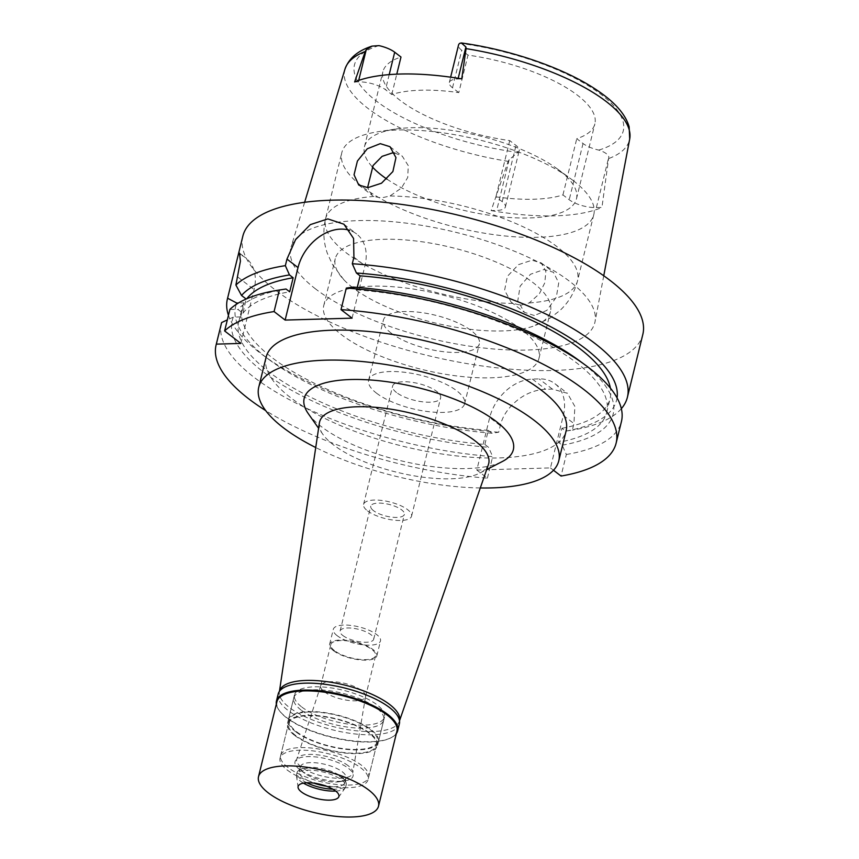 <?xml version="1.0" encoding="UTF-8"?>
<svg xmlns="http://www.w3.org/2000/svg" width="859" height="859" viewBox="0 0 859 859"><rect width="100%" height="100%" fill="white"/><g stroke="black" fill="none" stroke-linecap="round" stroke-linejoin="round"><path stroke-width="0.64" stroke-dasharray="4.29 3.22" d="M354.638 81.97L358.343 81.863A20.101 7.012 13.8 0 1 385.498 89.701L391.768 94.522A109.147 38.043 13.8 0 1 458.792 92.6L468.005 55.116A109.147 38.043 13.8 0 1 577.581 95.317A109.147 38.043 13.8 0 1 594.868 123.9A109.147 38.043 13.8 0 1 576.754 138.686L583.036 143.507A20.101 7.012 -166.2 0 0 598.766 150.1C604.403 151.871 607.764 154.105 608.848 156.8L601.944 207.427L596.371 207.588A20.101 7.012 13.8 0 1 569.227 199.75L562.946 194.918A109.147 38.043 13.8 0 1 495.922 196.84L502.204 201.672A20.101 7.012 13.8 0 1 505.393 206.933A20.101 7.012 13.8 0 1 496.685 210.444L491.123 210.605L508.163 161.352L509.162 159.667L517.945 152.419A20.101 7.012 -166.2 0 0 519.201 150.69A20.101 7.012 -166.2 0 0 516.023 145.429L509.741 140.608A109.147 38.043 13.8 0 1 400.165 100.406A109.147 38.043 13.8 0 1 382.867 71.823A109.147 38.043 13.8 0 1 400.981 57.038M391.768 94.522L396.772 74.153M386.904 179.102A109.147 38.043 -166.2 0 0 500.99 216.758A109.147 38.043 -166.2 0 0 576.453 198.869A109.147 38.043 -166.2 0 0 559.166 170.286A109.147 38.043 -166.2 0 0 557.384 168.944A109.147 38.043 -166.2 0 0 395.215 129.118A109.147 38.043 -166.2 0 0 364.452 146.792A109.147 38.043 -166.2 0 0 372.269 166.818M458.792 92.6L452.51 87.779A20.101 7.012 13.8 0 1 449.332 82.518A20.101 7.012 13.8 0 1 458.03 78.996L461.745 78.888M468.005 55.116L461.723 50.284A20.101 7.012 -166.2 0 1 458.534 45.022M315.618 288.968A156.521 54.557 13.8 0 1 291.094 247.005A156.521 54.557 13.8 0 1 406.5 223.168A156.521 54.557 13.8 0 1 570.032 281.666A156.521 54.557 13.8 0 1 595.04 321.663A156.521 54.557 13.8 0 1 481.899 347.798A156.521 54.557 13.8 0 1 315.618 288.968M491.123 210.605A149.316 52.045 -166.2 0 0 601.944 207.427M534.33 315.521L524.419 312.332L517.794 300.79L520.125 286.165L530.497 274.257L544.048 269.511L553.4 272.26L558.726 282.826L556.321 297.171L546.861 310.378L534.33 315.521M562.946 194.918L576.754 138.686M509.741 140.608L495.922 196.84M573.243 180.626A129.741 45.226 13.8 0 1 593.794 214.6A129.741 45.226 13.8 0 1 499.047 235.312A129.741 45.226 13.8 0 1 362.348 186.682A129.741 45.226 13.8 0 1 341.796 152.709A129.741 45.226 13.8 0 1 378.368 131.685A129.741 45.226 13.8 0 1 571.128 179.037A129.741 45.226 13.8 0 1 573.243 180.626M394.786 153.052L402.227 156.102L408.283 165.658L407.714 177.512L401.454 188.003L389.965 195.992L381.321 197.946L373.955 196.453L372.108 195.294L367.566 187.638M352.824 287.711A110.8 38.623 13.8 0 1 343.793 279.68A110.8 38.623 13.8 0 1 335.268 258.699A110.8 38.623 13.8 0 1 416.185 241.014A110.8 38.623 13.8 0 1 532.924 282.547A110.8 38.623 13.8 0 1 550.469 311.559A110.8 38.623 13.8 0 1 533.203 326.195A110.8 38.623 13.8 0 1 352.824 287.711M520.898 305.203L529.176 302.969L539.334 293.875L544.831 282.74L545.852 271.272L541.17 262.875L531.979 260.223L518.46 264.658L507.39 276.34L504.587 290.299L511.051 302.057L513.177 303.431L520.898 305.203M521.413 329.405A110.8 38.623 -166.2 0 0 404.675 287.883A110.8 38.623 -166.2 0 0 323.757 305.568A110.8 38.623 -166.2 0 0 341.313 334.581A110.8 38.623 -166.2 0 0 458.051 376.102A110.8 38.623 -166.2 0 0 538.958 358.418A110.8 38.623 -166.2 0 0 521.413 329.405M391.189 333.142A49.425 17.234 13.8 0 1 383.361 320.203A49.425 17.234 13.8 0 1 419.46 312.311A49.425 17.234 13.8 0 1 471.527 330.844A49.425 17.234 13.8 0 1 479.365 343.783A49.425 17.234 13.8 0 1 443.265 351.675A49.425 17.234 13.8 0 1 391.189 333.142M376.457 393.132A49.425 17.234 -166.2 0 0 428.534 411.654A49.425 17.234 -166.2 0 0 464.622 403.773A49.425 17.234 -166.2 0 0 456.795 390.824A49.425 17.234 -166.2 0 0 404.718 372.301A49.425 17.234 -166.2 0 0 368.629 380.193A49.425 17.234 -166.2 0 0 376.457 393.132M396.536 392.552A24.718 8.611 13.8 0 1 392.627 386.088A24.718 8.611 13.8 0 1 410.677 382.137A24.718 8.611 13.8 0 1 436.716 391.403A24.718 8.611 13.8 0 1 440.624 397.878A24.718 8.611 13.8 0 1 422.574 401.819A24.718 8.611 13.8 0 1 396.536 392.552M367.491 510.847A24.718 8.611 -166.2 0 0 393.529 520.103A24.718 8.611 -166.2 0 0 411.568 516.162A24.718 8.611 -166.2 0 0 407.66 509.688A24.718 8.611 -166.2 0 0 381.621 500.432A24.718 8.611 -166.2 0 0 363.572 504.373A24.718 8.611 -166.2 0 0 367.491 510.847M373.515 510.665A17.298 6.034 13.8 0 1 370.777 506.144A17.298 6.034 13.8 0 1 383.404 503.374A17.298 6.034 13.8 0 1 401.636 509.859A17.298 6.034 13.8 0 1 404.374 514.391A17.298 6.034 13.8 0 1 391.736 517.15A17.298 6.034 13.8 0 1 373.515 510.665M342.848 635.52A17.298 6.034 -166.2 0 0 361.07 641.995A17.298 6.034 -166.2 0 0 373.708 639.236A17.298 6.034 -166.2 0 0 370.97 634.704A17.298 6.034 -166.2 0 0 352.738 628.23A17.298 6.034 -166.2 0 0 340.11 630.989A17.298 6.034 -166.2 0 0 342.848 635.52M337.157 635.681A24.299 8.472 13.8 0 1 333.303 629.314A24.299 8.472 13.8 0 1 351.052 625.438A24.299 8.472 13.8 0 1 376.661 634.543A24.299 8.472 13.8 0 1 380.505 640.911A24.299 8.472 13.8 0 1 362.756 644.787A24.299 8.472 13.8 0 1 337.157 635.681M333.475 650.671A24.299 8.472 -166.2 0 0 359.073 659.787A24.299 8.472 -166.2 0 0 376.822 655.911A24.299 8.472 -166.2 0 0 372.978 649.544A24.299 8.472 -166.2 0 0 347.369 640.438A24.299 8.472 -166.2 0 0 329.62 644.314A24.299 8.472 -166.2 0 0 333.475 650.671M334.473 650.65A23.064 8.042 13.8 0 1 330.822 644.604A23.064 8.042 13.8 0 1 347.67 640.921A23.064 8.042 13.8 0 1 371.968 649.576A23.064 8.042 13.8 0 1 375.619 655.61A23.064 8.042 13.8 0 1 358.783 659.293A23.064 8.042 13.8 0 1 334.473 650.65M324.369 691.806A23.064 8.042 -166.2 0 0 348.668 700.45A23.064 8.042 -166.2 0 0 365.515 696.778A23.064 8.042 -166.2 0 0 365.558 696.574A23.064 8.042 -166.2 0 0 361.864 690.733A23.064 8.042 -166.2 0 0 337.845 682.121A23.064 8.042 -166.2 0 0 320.772 685.568A23.064 8.042 -166.2 0 0 320.718 685.772A23.064 8.042 -166.2 0 0 324.369 691.806M348.11 765.659A28.83 10.05 -166.2 0 0 318.088 754.9A28.83 10.05 -166.2 0 0 296.752 759.206A28.83 10.05 -166.2 0 0 301.241 767.001A28.83 10.05 -166.2 0 0 331.971 777.857A28.83 10.05 -166.2 0 0 352.727 772.95A28.83 10.05 -166.2 0 0 348.11 765.659M287.851 767.388A45.312 15.795 13.8 0 1 280.678 755.523A45.312 15.795 13.8 0 1 313.76 748.296A45.312 15.795 13.8 0 1 361.499 765.272A45.312 15.795 13.8 0 1 368.672 777.137A45.312 15.795 13.8 0 1 335.59 784.374A45.312 15.795 13.8 0 1 287.851 767.388M296.602 731.771A45.312 15.795 -166.2 0 0 344.341 748.758A45.312 15.795 -166.2 0 0 377.423 741.521A45.312 15.795 -166.2 0 0 370.25 729.656A45.312 15.795 -166.2 0 0 322.512 712.68A45.312 15.795 -166.2 0 0 289.429 719.906A45.312 15.795 -166.2 0 0 296.602 731.771M295.764 731.793A46.343 16.149 13.8 0 1 288.42 719.659A46.343 16.149 13.8 0 1 322.265 712.272A46.343 16.149 13.8 0 1 371.088 729.635A46.343 16.149 13.8 0 1 378.422 741.768A46.343 16.149 13.8 0 1 344.588 749.166A46.343 16.149 13.8 0 1 295.764 731.793M301.842 707.054A46.343 16.149 -166.2 0 0 350.665 724.416A46.343 16.149 -166.2 0 0 384.499 717.029A46.343 16.149 -166.2 0 0 377.165 704.895A46.343 16.149 -166.2 0 0 328.342 687.522A46.343 16.149 -166.2 0 0 294.497 694.92A46.343 16.149 -166.2 0 0 301.842 707.054M399.499 720.744A61.784 21.539 13.8 0 1 399.306 721.377A61.784 21.539 13.8 0 1 353.436 730.451A61.784 21.539 13.8 0 1 289.29 707.408A61.784 21.539 13.8 0 1 279.368 691.924A61.784 21.539 13.8 0 1 279.497 691.27M488.438 464.504A87.081 30.355 13.8 0 1 479.956 473.03A87.081 30.355 13.8 0 1 333.378 444.812A87.081 30.355 -166.2 0 1 322.952 434.461L318.603 428.287M319.387 422.982A87.081 30.355 -166.2 0 0 322.952 434.461M308.36 413.748A107.676 37.528 -166.2 0 0 321.245 426.547A107.676 37.528 -166.2 0 0 502.494 461.433M480.299 487.966A154.459 53.838 13.8 0 1 315.736 447.539M266.118 357.194A154.459 53.838 -166.2 0 0 290.589 397.642A154.459 53.838 -166.2 0 0 453.327 455.538A154.459 53.838 -166.2 0 0 566.124 430.885M476.809 470.034L550.458 467.919L563.343 415.423A41.189 30.258 -52.5 0 0 554.968 383.726A41.189 30.258 -52.5 0 0 539.087 378.894L532.387 379.087A41.189 30.258 -52.5 0 0 489.705 417.538L476.809 470.034L487.397 478.162A205.945 71.791 13.8 0 1 265.678 410.581M550.458 467.919L553.486 470.249M240.864 343.428L254.092 289.58A41.189 30.258 127.5 0 0 245.706 257.872A41.189 30.258 127.5 0 0 240.166 254.747M221.418 323.349A205.945 71.791 -166.2 0 0 492.69 456.591L488.546 447.292L484.852 444.447A189.474 66.046 13.8 0 1 238.684 322.136A189.474 66.046 13.8 0 1 240.649 316.907L244.106 302.851L238.415 303.012M240.649 316.907L233.304 317.121L227.334 319.881M487.397 478.162L492.69 456.591M484.852 444.447L488.299 430.391L492.003 433.237L498.671 432.249L500.282 425.677C502.472 416.153 508.292 407.563 517.752 399.929C527.158 392.649 536.682 389.707 545.658 389.288A205.945 71.791 13.8 0 0 552.358 389.095L567.434 393.304L574.886 406.479L573.93 423.562L572.319 430.134L565.641 431.121L561.947 428.276L558.49 442.342L562.194 445.177L566.339 454.486L561.034 476.047M566.339 454.486A205.945 71.791 -166.2 0 0 621.422 421.597M357.269 287.4L356.646 289.902L352.963 287.078M352.083 318.152L364.978 265.667A41.189 30.258 127.5 0 0 356.592 233.959A41.189 30.258 127.5 0 0 349.699 230.352M229.911 309.38L238.083 309.53L242.947 313.267L246.157 299.029M242.829 236.193A205.945 71.791 -166.2 0 0 275.449 290.117A205.945 71.791 -166.2 0 0 492.432 367.308A205.945 71.791 -166.2 0 0 642.822 334.441M498.671 432.249A205.945 71.791 13.8 0 1 263.391 355.454A205.945 71.791 13.8 0 1 260.019 352.931A205.945 71.791 13.8 0 1 228.451 315.317M492.003 433.237A196.153 68.376 13.8 0 1 269.919 360.254A196.153 68.376 13.8 0 1 236.268 304.365M244.106 302.851A189.474 66.046 -166.2 0 0 242.131 308.08A189.474 66.046 -166.2 0 0 488.299 430.391M233.304 317.121A196.153 68.376 -166.2 0 0 488.546 447.292M621.336 408.669A205.945 71.791 13.8 0 1 572.319 430.134M617.052 397.889A196.153 68.376 13.8 0 1 565.641 431.121M561.947 428.276A189.474 66.046 -166.2 0 0 610.137 398.469A189.474 66.046 -166.2 0 0 610.373 388.096M356.646 289.902A189.474 66.046 13.8 0 1 606.679 412.524A189.474 66.046 13.8 0 1 558.49 442.342M562.194 445.177A196.153 68.376 -166.2 0 0 578.891 360.351M242.947 313.267A189.474 66.046 13.8 0 1 289.698 291.824M286.015 289A196.153 68.376 -166.2 0 0 238.083 309.53M396.332 733.607A62.406 21.754 13.8 0 1 391.382 737.58A62.406 21.754 13.8 0 1 286.348 717.362A62.406 21.754 13.8 0 1 278.874 709.942A62.406 21.754 13.8 0 1 276.33 704.133M276.92 701.728A61.784 21.539 -166.2 0 0 279.315 710.565A61.784 21.539 -166.2 0 0 286.713 717.909A61.784 21.539 -166.2 0 0 390.705 737.924A61.784 21.539 -166.2 0 0 396.922 731.202M278.166 694.083A62.406 21.754 -166.2 0 0 288.055 710.425A62.406 21.754 -166.2 0 0 353.801 733.811A62.406 21.754 -166.2 0 0 399.371 723.858M301.101 710.049A46.343 16.149 13.8 0 1 293.767 697.916A46.343 16.149 13.8 0 1 327.601 690.518A46.343 16.149 13.8 0 1 376.425 707.891A46.343 16.149 13.8 0 1 383.769 720.025A46.343 16.149 13.8 0 1 349.924 727.423A46.343 16.149 13.8 0 1 301.101 710.049M294.841 735.551A46.343 16.149 -166.2 0 0 343.664 752.913A46.343 16.149 -166.2 0 0 377.509 745.515A46.343 16.149 -166.2 0 0 370.165 733.382A46.343 16.149 -166.2 0 0 321.341 716.019A46.343 16.149 -166.2 0 0 287.507 723.407A46.343 16.149 -166.2 0 0 294.841 735.551M295.679 735.519A45.312 15.795 13.8 0 1 288.506 723.654A45.312 15.795 13.8 0 1 321.588 716.427A45.312 15.795 13.8 0 1 369.327 733.403A45.312 15.795 13.8 0 1 376.5 745.268A45.312 15.795 13.8 0 1 343.417 752.505A45.312 15.795 13.8 0 1 295.679 735.519M287.207 770.018A45.312 15.795 -166.2 0 0 334.946 786.994A45.312 15.795 -166.2 0 0 368.028 779.768A45.312 15.795 -166.2 0 0 360.855 767.903A45.312 15.795 -166.2 0 0 313.116 750.916A45.312 15.795 -166.2 0 0 280.034 758.153A45.312 15.795 -166.2 0 0 287.207 770.018M299.737 769.653A29.904 10.426 13.8 0 1 307.941 756.596A29.904 10.426 13.8 0 1 348.335 768.257A29.904 10.426 13.8 0 1 344.642 780.928A29.904 10.426 13.8 0 1 300.221 770.018A29.904 10.426 13.8 0 1 299.737 769.653M342.279 771.779A23.483 8.182 13.8 0 1 346.005 777.932A23.483 8.182 13.8 0 1 339.38 781.733A23.483 8.182 13.8 0 1 304.505 773.164A23.483 8.182 13.8 0 1 304.118 772.875A23.483 8.182 13.8 0 1 300.403 766.733A23.483 8.182 13.8 0 1 317.551 762.985A23.483 8.182 13.8 0 1 342.279 771.779M326.313 786.178A23.483 8.182 -166.2 0 0 344.856 782.613A23.483 8.182 -166.2 0 0 343.944 779.263A23.483 8.182 -166.2 0 0 341.13 776.472A23.483 8.182 -166.2 0 0 301.616 768.859A23.483 8.182 -166.2 0 0 299.254 771.414A23.483 8.182 -166.2 0 0 302.969 777.567A23.483 8.182 -166.2 0 0 314.029 783.161M306.824 782.785A25.33 8.826 13.8 0 1 301.047 779.296A25.33 8.826 13.8 0 1 297.042 772.66A25.33 8.826 13.8 0 1 299.587 769.911A25.33 8.826 13.8 0 1 342.226 778.114A25.33 8.826 13.8 0 1 345.254 781.121A25.33 8.826 13.8 0 1 346.241 784.75A25.33 8.826 13.8 0 1 332.873 789.174M335.719 791.075A25.33 8.826 -166.2 0 0 345.254 787.789A25.33 8.826 -166.2 0 0 345.758 786.683A25.33 8.826 -166.2 0 0 341.753 780.047A25.33 8.826 -166.2 0 0 315.06 770.555A25.33 8.826 -166.2 0 0 296.559 774.593A25.33 8.826 -166.2 0 0 296.505 775.806A25.33 8.826 -166.2 0 0 300.575 781.228A25.33 8.826 -166.2 0 0 303.431 783.14M378.969 45.624A138.385 48.233 -166.2 0 0 376.403 101.083A138.385 48.233 -166.2 0 0 517.945 152.419M358.343 81.863L358.697 80.413M389.202 74.615L385.498 89.701M452.51 87.779L461.723 50.284M598.766 150.1A138.385 48.233 -166.2 0 0 601.332 94.63A138.385 48.233 -166.2 0 0 459.79 43.304M458.201 78.309L458.03 78.996M609.02 158.453A146.61 51.1 -166.2 0 0 629.701 139.029M344.985 69.096A146.61 51.1 -166.2 0 0 367.963 108.406A146.61 51.1 -166.2 0 0 508.163 161.352M583.036 143.507L569.227 199.75M596.371 207.588L608.848 156.8M529.176 302.969A129.741 45.226 -166.2 0 0 577.57 280.657A129.741 45.226 -166.2 0 0 557.019 246.683A129.741 45.226 -166.2 0 0 389.965 195.992M373.955 196.453A129.741 45.226 -166.2 0 0 325.572 218.766A129.741 45.226 -166.2 0 0 346.123 252.739A129.741 45.226 -166.2 0 0 513.177 303.431M500.282 425.677L489.705 417.538M563.343 415.423L573.93 423.562M353.919 257.163L364.978 265.667M237.846 277.092L254.092 289.58M552.358 389.095L539.087 378.894M532.387 379.087L545.658 389.288M502.204 201.672L516.023 145.429M509.162 159.667L496.685 210.444M364.452 146.792L382.867 71.823M449.332 82.518L450.631 77.181M304.634 202.294L291.094 247.005M603.748 275.76L595.04 321.663M576.453 198.869L594.868 123.9M395.215 129.118L378.368 131.685M557.384 168.944L571.128 179.037M343.793 279.68L332.336 264.293L327.311 253.212C323.413 242.098 322.834 230.609 325.572 218.766L341.796 152.709M389.997 146.706L402.227 156.102M358.74 185.018L372.108 195.294M593.794 214.6L577.57 280.657C574.51 292.425 568.669 302.336 560.068 310.378L550.479 317.873L533.203 326.195M541.17 262.875L553.4 272.26M511.051 302.057L524.419 312.332M538.958 358.418L550.469 311.559M323.757 305.568L335.268 258.699M464.622 403.773L479.365 343.783M368.629 380.193L383.361 320.203M411.568 516.162L440.624 397.878M363.572 504.373L392.627 386.088M373.708 639.236L404.374 514.391M340.11 630.989L370.777 506.144M376.822 655.911L380.505 640.911M329.62 644.314L333.303 629.314M365.515 696.778L375.619 655.61M320.718 685.772L330.822 644.604M320.772 685.568L296.752 759.206M365.558 696.574L352.727 772.95M368.672 777.137L377.423 741.521M280.678 755.523L289.429 719.906M378.422 741.768L384.499 717.029M288.42 719.659L294.497 694.92M399.306 721.377L399.499 720.808M279.368 691.924L279.454 691.323M479.956 473.03L486.677 469.572M239.468 253.072L245.706 257.872M269.919 360.254L263.391 355.454M238.684 322.136L242.131 308.08M554.968 383.726L567.434 393.304M606.679 412.524L610.137 398.469M343.89 224.199L356.592 233.959M505.393 206.933L519.201 150.69M390.705 737.924L391.382 737.58M279.315 710.565L278.874 709.942M383.769 720.025L377.509 745.515M293.767 697.916L287.507 723.407M376.5 745.268L368.028 779.768M288.506 723.654L280.034 758.153M339.38 781.733L344.642 780.928M304.505 773.164L300.221 770.018M300.403 766.733L299.254 771.414M346.005 777.932L344.856 782.613M343.944 779.263L345.254 781.121M301.616 768.859L299.587 769.911M297.042 772.66L296.559 774.593M346.241 784.75L345.758 786.683M338.478 797.377L345.254 787.789M298.062 787.445L296.505 775.806"/><path stroke-width="1.29" d="M371.979 46.128L366.213 49.822L365.215 51.508A146.61 51.1 -166.2 0 0 344.985 69.096C350.365 54.493 363.303 49.07 371.979 46.128L378.969 45.624A20.101 7.012 -166.2 0 1 394.7 52.206L400.981 57.038L396.772 74.153M372.269 166.818A109.147 38.043 -166.2 0 0 381.75 175.376A109.147 38.043 -166.2 0 0 386.904 179.102M466.072 48.619L465.9 46.955L461.337 42.95C509.323 49.511 561.528 67.206 593.687 88.026C613.616 100.782 625.438 113.71 629.142 126.842L629.701 139.029A146.61 51.1 -166.2 0 0 606.271 101.566A146.61 51.1 -166.2 0 0 466.072 48.619L461.745 78.888A148.285 51.69 -166.2 0 0 354.638 81.97L365.215 51.508M461.337 42.95L459.79 43.304A20.101 7.012 -166.2 0 0 458.534 45.022L450.631 77.181M380.279 143.657L367.287 148.768L357.419 161.03L354.048 174.774L358.74 185.018L367.899 187.627L381.503 183.214L392.885 171.553L395.956 157.627L389.997 146.706L380.279 143.657M367.566 187.638L373.096 165.497L382.115 156.338L392.348 152.945L394.786 153.052M279.497 691.27A61.784 21.539 13.8 0 1 324.573 681.37A61.784 21.539 13.8 0 1 389.718 704.53A61.784 21.539 13.8 0 1 399.499 720.744M279.454 691.323L319.387 422.982A87.081 30.355 -166.2 0 1 381.836 407.95A87.081 30.355 -166.2 0 1 474.92 440.753A87.081 30.355 13.8 0 1 488.438 464.504L399.499 720.808M486.677 469.572L502.494 461.433A107.676 37.528 -166.2 0 0 496.266 421.522A107.676 37.528 -166.2 0 0 364.033 379.624A107.676 37.528 -166.2 0 0 308.36 413.748L318.603 428.287M315.736 447.539A154.459 53.838 13.8 0 1 283.223 427.642A154.459 53.838 13.8 0 1 258.752 387.194A154.459 53.838 13.8 0 1 371.55 362.541A154.459 53.838 13.8 0 1 534.287 420.427A154.459 53.838 13.8 0 1 558.758 460.875A154.459 53.838 13.8 0 1 480.299 487.966M558.758 460.875L566.124 430.885A154.459 53.838 -166.2 0 0 541.653 390.437A154.459 53.838 -166.2 0 0 378.916 332.551A154.459 53.838 -166.2 0 0 266.118 357.194L258.752 387.194M265.678 410.581A205.945 71.791 13.8 0 1 216.114 344.921A205.945 71.791 13.8 0 1 216.328 344.126L240.864 343.428L224.618 330.94A205.945 71.791 13.8 0 1 274.075 311.57L285.134 320.074L352.083 318.152L341.023 309.648A205.945 71.791 13.8 0 1 616.118 443.169A205.945 71.791 13.8 0 1 561.034 476.047L553.486 470.249M246.157 299.029L241.529 295.475L235.892 285.027L240.423 261.136L239.468 253.083L238.426 254.146A41.189 30.258 127.5 0 1 240.166 254.747M238.426 254.146L227.603 298.213L236.762 303.055L238.415 303.012M227.334 319.881L221.622 322.565L216.328 344.126M221.622 322.565A205.945 71.791 -166.2 0 0 221.418 323.349L216.114 344.921M341.023 309.648L346.317 288.087L352.963 287.078A196.153 68.376 -166.2 0 1 578.891 360.351L585.43 365.15A205.945 71.791 -166.2 0 0 346.317 288.087M616.118 443.169L621.422 421.597A205.945 71.791 -166.2 0 0 585.43 365.15M357.269 287.4L360.104 275.846L356.421 273.022L352.297 263.734L353.919 257.163L353.586 238.48L343.89 224.199L327.848 218.905L310.324 224.628L295.55 239.693L286.97 259.085L285.349 265.656L289.472 274.934L293.155 277.768L289.698 291.824L286.015 289L279.368 290.009L274.075 311.57M285.134 320.074L298.019 267.578A41.189 30.258 127.5 0 1 349.699 230.352M279.368 290.009A205.945 71.791 -166.2 0 0 229.911 309.38L224.618 330.94M235.892 285.027A205.945 71.791 13.8 0 1 285.349 265.656M352.297 263.734A205.945 71.791 13.8 0 1 594.772 343.321A205.945 71.791 13.8 0 1 627.403 397.245A205.945 71.791 13.8 0 1 621.336 408.669M627.403 397.245L642.822 334.441A205.945 71.791 -166.2 0 0 610.201 280.517A205.945 71.791 -166.2 0 0 393.218 203.325A205.945 71.791 -166.2 0 0 242.829 236.193L227.399 298.996A205.945 71.791 13.8 0 1 227.603 298.213M228.451 315.317A205.945 71.791 13.8 0 1 227.399 298.996M236.268 304.365A196.153 68.376 13.8 0 1 236.762 303.055M356.421 273.022A196.153 68.376 13.8 0 1 617.052 397.889M610.373 388.096A189.474 66.046 -166.2 0 0 360.104 275.846M241.529 295.475A196.153 68.376 13.8 0 1 289.472 274.934M293.155 277.768A189.474 66.046 -166.2 0 0 246.726 298.782M276.33 704.133A62.406 21.754 13.8 0 1 276.458 701.019A62.406 21.754 13.8 0 1 322.028 691.066A62.406 21.754 13.8 0 1 387.774 714.452A62.406 21.754 13.8 0 1 397.663 730.794A62.406 21.754 13.8 0 1 396.332 733.607M378.508 806.193L396.922 731.202A61.784 21.539 -166.2 0 0 387.141 715.032A61.784 21.539 -166.2 0 0 322.039 691.871A61.784 21.539 -166.2 0 0 276.92 701.728L258.505 776.719A61.784 21.539 13.8 0 1 303.624 766.851A61.784 21.539 13.8 0 1 368.715 790.012A61.784 21.539 13.8 0 1 378.508 806.193A61.784 21.539 13.8 0 1 333.389 816.05A61.784 21.539 13.8 0 1 268.298 792.889A61.784 21.539 13.8 0 1 258.505 776.719M397.663 730.794L399.371 723.858A62.406 21.754 -166.2 0 0 389.481 707.515A62.406 21.754 -166.2 0 0 323.736 684.129A62.406 21.754 -166.2 0 0 278.166 694.083L276.458 701.019M314.029 783.161A23.483 8.182 -166.2 0 0 326.313 786.178M332.873 789.174A25.33 8.826 13.8 0 1 306.824 782.785M303.431 783.14A25.33 8.826 -166.2 0 0 335.719 791.075M301.434 791.944A21.003 7.323 -166.2 0 0 322.211 799.632A21.003 7.323 -166.2 0 0 338.478 797.377A21.003 7.323 -166.2 0 0 335.579 790.967A21.003 7.323 -166.2 0 0 312.118 782.946A21.003 7.323 -166.2 0 0 298.062 787.445A21.003 7.323 -166.2 0 0 301.434 791.944M358.697 80.413L366.213 49.822M394.7 52.206L389.202 74.615M465.9 46.955L458.201 78.309M298.019 267.578L286.97 259.085M344.985 69.096L304.634 202.294M629.701 139.029L603.748 275.76"/></g></svg>
